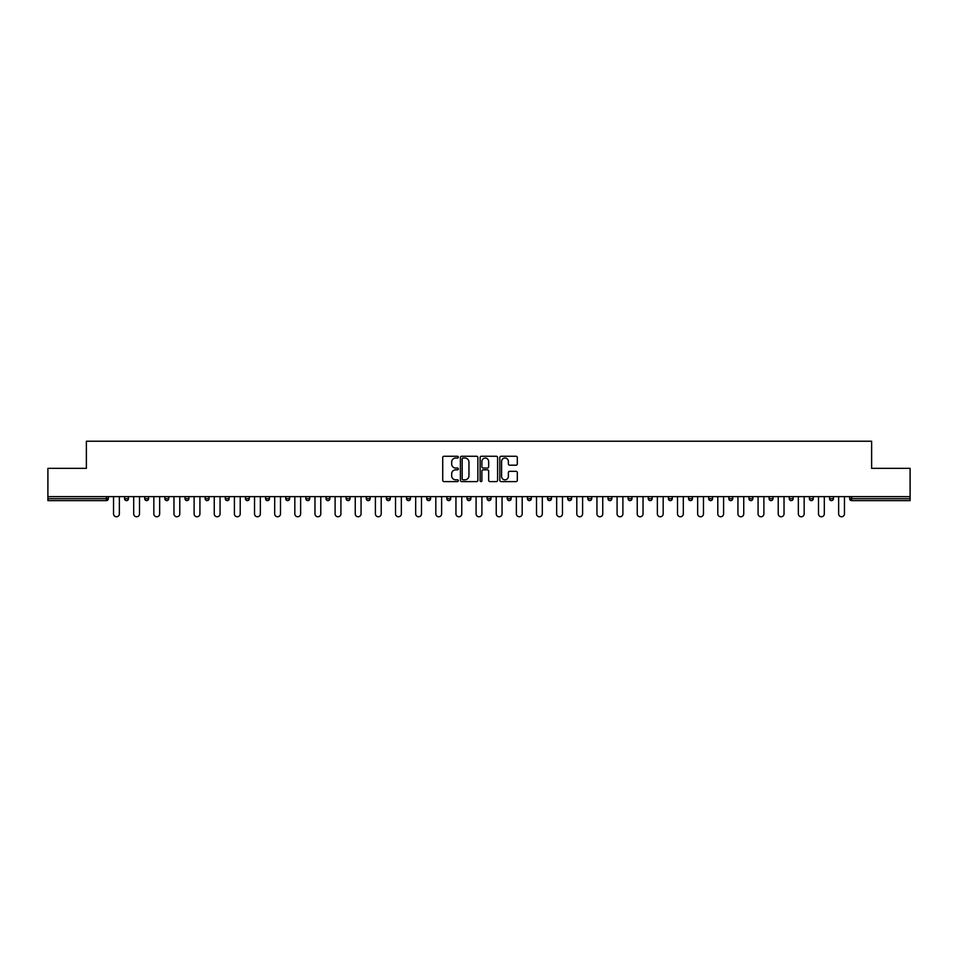 <?xml version="1.0" encoding="UTF-8"?>
<svg xmlns="http://www.w3.org/2000/svg" width="958" height="958" viewBox="0 0 958 958"><rect width="100%" height="100%" fill="white"/><g stroke="black" fill="none" stroke-linecap="round" stroke-linejoin="round"><path stroke-width="1.44" d="M458.343 457.146A0.886 0.886 0 0 0 457.457 456.259L443.985 456.259A1.269 1.269 0 0 0 442.728 457.529L442.728 480.329A1.269 1.269 0 0 0 443.985 481.599L457.457 481.599A0.886 0.886 0 0 0 458.343 480.712A0.886 0.886 0 0 0 457.457 479.826L455.709 479.826A4.06 4.06 0 0 1 451.661 475.779L451.661 473.875A4.06 4.06 0 0 1 455.709 469.815L457.457 469.815A0.886 0.886 0 0 0 458.343 468.929A0.886 0.886 0 0 0 457.457 468.043L455.709 468.043A4.06 4.06 0 0 1 451.661 463.983L451.661 462.091A4.06 4.06 0 0 1 455.709 458.032L457.457 458.032A0.886 0.886 0 0 0 458.343 457.146M516.039 465.193A1.269 1.269 0 0 0 517.308 463.923L517.308 457.529A1.269 1.269 0 0 0 516.039 456.259L501.082 456.259A1.269 1.269 0 0 0 499.813 457.529L499.813 480.329A1.269 1.269 0 0 0 501.082 481.599L516.039 481.599A1.269 1.269 0 0 0 517.308 480.329L517.308 472.605A1.269 1.269 0 0 0 516.039 471.336L509.632 471.336A1.269 1.269 0 0 0 508.375 472.605L508.375 476.437A3.389 3.389 0 0 1 504.986 479.826A3.389 3.389 0 0 1 501.585 476.437L501.585 461.421A3.389 3.389 0 0 1 504.986 458.032A3.389 3.389 0 0 1 508.375 461.421L508.375 463.923A1.269 1.269 0 0 0 509.632 465.193L516.039 465.193M47.9 496.627L47.9 468.354L86.376 468.354L86.376 441.231L871.624 441.231L871.624 468.354L910.1 468.354L910.1 496.627L47.9 496.627L47.9 498.687L106.386 498.687L106.386 496.627M477.886 457.529A1.269 1.269 0 0 0 476.629 456.259L461.672 456.259A1.269 1.269 0 0 0 460.403 457.529L460.403 480.329A1.269 1.269 0 0 0 461.672 481.599L476.629 481.599A1.269 1.269 0 0 0 477.886 480.329L477.886 457.529M481.371 456.259L496.328 456.259A1.269 1.269 0 0 1 497.597 457.529L497.597 480.329A1.269 1.269 0 0 1 496.328 481.599L489.933 481.599A1.269 1.269 0 0 1 488.664 480.329L488.664 471.085A1.269 1.269 0 0 0 487.394 469.815L483.155 469.815A1.269 1.269 0 0 0 481.886 471.085L481.886 480.712A0.886 0.886 0 0 1 481 481.599A0.886 0.886 0 0 1 480.114 480.712L480.114 457.529A1.269 1.269 0 0 1 481.371 456.259M108.326 496.627L108.326 498.687A1.94 1.94 0 0 1 106.386 500.627L47.9 500.627L47.9 498.687M910.1 496.627L910.1 500.627L851.614 500.627A1.94 1.94 0 0 1 849.674 498.687L849.674 496.627M124.588 498.687A1.94 1.94 0 0 0 126.528 500.627A1.94 1.94 0 0 0 128.468 498.687L128.468 496.627L128.468 498.687L124.588 498.687A1.94 1.94 0 0 0 126.528 500.627A1.94 1.94 0 0 1 124.588 498.687L124.588 496.627M106.386 500.627A1.94 1.94 0 0 0 108.326 498.687A1.94 1.94 0 0 1 106.386 500.627L106.386 498.687L108.326 498.687M144.73 496.627L144.73 498.687L144.73 496.627M148.61 496.627L148.61 498.687L148.61 496.627M164.872 498.687A1.94 1.94 0 0 0 166.812 500.627A1.94 1.94 0 0 0 168.752 498.687A1.94 1.94 0 0 1 166.812 500.627A1.94 1.94 0 0 0 168.752 498.687L168.752 496.627L168.752 498.687L164.872 498.687A1.94 1.94 0 0 0 166.812 500.627A1.94 1.94 0 0 1 164.872 498.687L164.872 496.627M185.014 496.627L185.014 498.687L185.014 496.627M188.894 496.627L188.894 498.687A1.94 1.94 0 0 1 186.954 500.627A1.94 1.94 0 0 1 185.014 498.687A1.94 1.94 0 0 0 186.954 500.627A1.94 1.94 0 0 0 188.894 498.687A1.94 1.94 0 0 1 186.954 500.627A1.94 1.94 0 0 1 185.014 498.687L188.894 498.687M205.156 498.687A1.94 1.94 0 0 0 207.096 500.627A1.94 1.94 0 0 0 209.036 498.687A1.94 1.94 0 0 1 207.096 500.627A1.94 1.94 0 0 0 209.036 498.687L209.036 496.627L209.036 498.687L205.156 498.687A1.94 1.94 0 0 0 207.096 500.627A1.94 1.94 0 0 1 205.156 498.687L205.156 496.627M229.166 496.627L229.166 498.687A1.94 1.94 0 0 1 227.238 500.627A1.94 1.94 0 0 1 225.298 498.687L225.298 496.627M247.38 500.627A1.94 1.94 0 0 0 249.308 498.687L249.308 496.627L249.308 498.687A1.94 1.94 0 0 1 247.38 500.627A1.94 1.94 0 0 1 245.44 498.687L245.44 496.627M269.449 496.627L269.449 498.687A1.94 1.94 0 0 1 267.522 500.627A1.94 1.94 0 0 1 265.582 498.687L265.582 496.627M289.591 496.627L289.591 498.687A1.94 1.94 0 0 1 287.663 500.627A1.94 1.94 0 0 1 285.724 498.687L285.724 496.627M305.865 496.627L305.865 498.687L305.865 496.627M309.733 496.627L309.733 498.687L309.733 496.627M329.875 496.627L329.875 498.687A1.94 1.94 0 0 1 327.935 500.627A1.94 1.94 0 0 1 326.007 498.687L326.007 496.627M346.149 496.627L346.149 498.687L346.149 496.627M350.017 496.627L350.017 498.687A1.94 1.94 0 0 1 348.077 500.627A1.94 1.94 0 0 1 346.149 498.687L350.017 498.687A1.94 1.94 0 0 1 348.077 500.627M370.159 496.627L370.159 498.687L366.291 498.687A1.94 1.94 0 0 0 368.219 500.627A1.94 1.94 0 0 1 366.291 498.687L366.291 496.627M390.301 496.627L390.301 498.687A1.94 1.94 0 0 1 388.361 500.627A1.94 1.94 0 0 1 386.433 498.687L386.433 496.627M410.443 496.627L410.443 498.687A1.94 1.94 0 0 1 408.503 500.627A1.94 1.94 0 0 1 406.563 498.687L406.563 496.627M426.705 496.627L426.705 498.687L426.705 496.627M430.585 496.627L430.585 498.687A1.94 1.94 0 0 1 428.645 500.627A1.94 1.94 0 0 1 426.705 498.687L430.585 498.687A1.94 1.94 0 0 1 428.645 500.627M448.787 500.627A1.94 1.94 0 0 0 450.727 498.687L450.727 496.627L450.727 498.687A1.94 1.94 0 0 1 448.787 500.627A1.94 1.94 0 0 1 446.847 498.687L446.847 496.627M470.869 496.627L470.869 498.687A1.94 1.94 0 0 1 468.929 500.627A1.94 1.94 0 0 1 466.989 498.687L466.989 496.627M491.011 496.627L491.011 498.687A1.94 1.94 0 0 1 489.071 500.627A1.94 1.94 0 0 1 487.131 498.687L487.131 496.627M507.273 496.627L507.273 498.687L507.273 496.627M511.153 496.627L511.153 498.687A1.94 1.94 0 0 1 509.213 500.627A1.94 1.94 0 0 1 507.273 498.687L511.153 498.687A1.94 1.94 0 0 1 509.213 500.627M527.415 496.627L527.415 498.687L527.415 496.627M531.295 496.627L531.295 498.687A1.94 1.94 0 0 1 529.355 500.627A1.94 1.94 0 0 1 527.415 498.687L531.295 498.687A1.94 1.94 0 0 1 529.355 500.627M547.557 496.627L547.557 498.687L547.557 496.627M551.437 496.627L551.437 498.687L551.437 496.627M567.699 496.627L567.699 498.687L567.699 496.627M571.567 496.627L571.567 498.687L571.567 496.627M591.709 496.627L591.709 498.687A1.94 1.94 0 0 1 589.781 500.627A1.94 1.94 0 0 1 587.841 498.687L587.841 496.627M611.851 496.627L611.851 498.687L607.983 498.687A1.94 1.94 0 0 0 609.923 500.627A1.94 1.94 0 0 1 607.983 498.687L607.983 496.627M631.993 496.627L631.993 498.687A1.94 1.94 0 0 1 630.065 500.627A1.94 1.94 0 0 1 628.125 498.687L628.125 496.627M648.267 496.627L648.267 498.687L648.267 496.627M652.135 496.627L652.135 498.687L652.135 496.627M672.276 496.627L672.276 498.687A1.94 1.94 0 0 1 670.337 500.627A1.94 1.94 0 0 1 668.409 498.687L668.409 496.627M692.418 496.627L692.418 498.687L688.551 498.687A1.94 1.94 0 0 0 690.479 500.627A1.94 1.94 0 0 1 688.551 498.687L688.551 496.627M712.56 496.627L712.56 498.687A1.94 1.94 0 0 1 710.62 500.627A1.94 1.94 0 0 1 708.692 498.687L708.692 496.627M732.702 496.627L732.702 498.687L728.834 498.687A1.94 1.94 0 0 0 730.762 500.627A1.94 1.94 0 0 1 728.834 498.687L728.834 496.627M752.844 496.627L752.844 498.687A1.94 1.94 0 0 1 750.904 500.627A1.94 1.94 0 0 1 748.964 498.687L748.964 496.627M772.986 496.627L772.986 498.687L769.106 498.687A1.94 1.94 0 0 0 771.046 500.627A1.94 1.94 0 0 1 769.106 498.687L769.106 496.627M793.128 496.627L793.128 498.687A1.94 1.94 0 0 1 791.188 500.627A1.94 1.94 0 0 1 789.248 498.687L789.248 496.627M813.27 496.627L813.27 498.687L809.39 498.687A1.94 1.94 0 0 0 811.33 500.627A1.94 1.94 0 0 1 809.39 498.687L809.39 496.627M833.412 496.627L833.412 498.687L829.532 498.687A1.94 1.94 0 0 0 831.472 500.627A1.94 1.94 0 0 1 829.532 498.687L829.532 496.627M146.67 500.627A1.94 1.94 0 0 1 144.73 498.687L148.61 498.687A1.94 1.94 0 0 1 146.67 500.627A1.94 1.94 0 0 0 148.61 498.687A1.94 1.94 0 0 1 146.67 500.627M307.805 500.627A1.94 1.94 0 0 1 305.865 498.687L309.733 498.687A1.94 1.94 0 0 1 307.805 500.627A1.94 1.94 0 0 0 309.733 498.687M368.219 500.627A1.94 1.94 0 0 0 370.159 498.687A1.94 1.94 0 0 1 368.219 500.627A1.94 1.94 0 0 1 366.291 498.687M549.497 500.627A1.94 1.94 0 0 1 547.557 498.687A1.94 1.94 0 0 0 549.497 500.627A1.94 1.94 0 0 0 551.437 498.687A1.94 1.94 0 0 1 549.497 500.627A1.94 1.94 0 0 1 547.557 498.687L551.437 498.687M569.639 500.627A1.94 1.94 0 0 1 567.699 498.687A1.94 1.94 0 0 0 569.639 500.627A1.94 1.94 0 0 0 571.567 498.687A1.94 1.94 0 0 1 569.639 500.627A1.94 1.94 0 0 1 567.699 498.687L571.567 498.687A1.94 1.94 0 0 1 569.639 500.627M611.851 498.687A1.94 1.94 0 0 1 609.923 500.627A1.94 1.94 0 0 0 611.851 498.687A1.94 1.94 0 0 1 609.923 500.627A1.94 1.94 0 0 1 607.983 498.687M650.195 500.627A1.94 1.94 0 0 1 648.267 498.687A1.94 1.94 0 0 0 650.195 500.627A1.94 1.94 0 0 0 652.135 498.687A1.94 1.94 0 0 1 650.195 500.627A1.94 1.94 0 0 1 648.267 498.687L652.135 498.687M690.479 500.627A1.94 1.94 0 0 0 692.418 498.687A1.94 1.94 0 0 1 690.479 500.627A1.94 1.94 0 0 1 688.551 498.687M732.702 498.687A1.94 1.94 0 0 1 730.762 500.627A1.94 1.94 0 0 0 732.702 498.687A1.94 1.94 0 0 1 730.762 500.627A1.94 1.94 0 0 1 728.834 498.687M771.046 500.627A1.94 1.94 0 0 0 772.986 498.687A1.94 1.94 0 0 1 771.046 500.627A1.94 1.94 0 0 1 769.106 498.687M791.188 500.627A1.94 1.94 0 0 0 793.128 498.687A1.94 1.94 0 0 1 791.188 500.627M811.33 500.627A1.94 1.94 0 0 0 813.27 498.687A1.94 1.94 0 0 1 811.33 500.627A1.94 1.94 0 0 1 809.39 498.687M831.472 500.627A1.94 1.94 0 0 0 833.412 498.687A1.94 1.94 0 0 1 831.472 500.627A1.94 1.94 0 0 1 829.532 498.687M851.614 496.627L851.614 500.627A1.94 1.94 0 0 1 849.674 498.687L910.1 498.687M463.061 458.032A0.886 0.886 0 0 0 462.175 458.918L462.175 478.94A0.886 0.886 0 0 0 463.061 479.826L464.905 479.826A4.06 4.06 0 0 0 468.953 475.779L468.953 462.091A4.06 4.06 0 0 0 464.905 458.032L463.061 458.032M488.664 461.481A3.389 3.389 0 0 0 485.275 458.092A3.389 3.389 0 0 0 481.886 461.481L481.886 466.774A1.269 1.269 0 0 0 483.155 468.043L487.394 468.043A1.269 1.269 0 0 0 488.664 466.774L488.664 461.481M113.547 513.859L113.547 496.627L113.547 513.859A2.91 2.91 0 0 0 116.457 516.769A2.91 2.91 0 0 0 119.367 513.859L119.367 496.627M133.689 513.859L133.689 496.627L133.689 513.859A2.91 2.91 0 0 0 136.599 516.769A2.91 2.91 0 0 0 139.509 513.859L139.509 496.627M153.831 513.859L153.831 496.627L153.831 513.859A2.91 2.91 0 0 0 156.741 516.769A2.91 2.91 0 0 0 159.651 513.859L159.651 496.627M173.973 513.859L173.973 496.627L173.973 513.859A2.91 2.91 0 0 0 176.883 516.769A2.91 2.91 0 0 0 179.781 513.859L179.781 496.627M194.115 513.859L194.115 496.627L194.115 513.859A2.91 2.91 0 0 0 197.025 516.769A2.91 2.91 0 0 0 199.923 513.859L199.923 496.627M214.257 513.859L214.257 496.627L214.257 513.859A2.91 2.91 0 0 0 217.167 516.769A2.91 2.91 0 0 0 220.065 513.859L220.065 496.627M234.399 513.859L234.399 496.627L234.399 513.859A2.91 2.91 0 0 0 237.309 516.769A2.91 2.91 0 0 0 240.207 513.859L240.207 496.627M254.541 513.859L254.541 496.627L254.541 513.859A2.91 2.91 0 0 0 257.451 516.769A2.91 2.91 0 0 0 260.348 513.859L260.348 496.627M274.683 513.859L274.683 496.627L274.683 513.859A2.91 2.91 0 0 0 277.592 516.769A2.91 2.91 0 0 0 280.49 513.859L280.49 496.627M294.825 513.859L294.825 496.627L294.825 513.859A2.91 2.91 0 0 0 297.734 516.769A2.91 2.91 0 0 0 300.632 513.859L300.632 496.627M314.966 513.859L314.966 496.627L314.966 513.859A2.91 2.91 0 0 0 317.864 516.769A2.91 2.91 0 0 0 320.774 513.859L320.774 496.627M335.108 513.859L335.108 496.627L335.108 513.859A2.91 2.91 0 0 0 338.006 516.769A2.91 2.91 0 0 0 340.916 513.859L340.916 496.627M355.25 513.859L355.25 496.627L355.25 513.859A2.91 2.91 0 0 0 358.148 516.769A2.91 2.91 0 0 0 361.058 513.859L361.058 496.627M375.392 513.859L375.392 496.627L375.392 513.859A2.91 2.91 0 0 0 378.29 516.769A2.91 2.91 0 0 0 381.2 513.859L381.2 496.627M395.534 513.859L395.534 496.627L395.534 513.859A2.91 2.91 0 0 0 398.432 516.769A2.91 2.91 0 0 0 401.342 513.859L401.342 496.627M415.676 513.859L415.676 496.627L415.676 513.859A2.91 2.91 0 0 0 418.574 516.769A2.91 2.91 0 0 0 421.484 513.859L421.484 496.627M435.818 513.859L435.818 496.627L435.818 513.859A2.91 2.91 0 0 0 438.716 516.769A2.91 2.91 0 0 0 441.626 513.859L441.626 496.627M455.948 513.859L455.948 496.627L455.948 513.859A2.91 2.91 0 0 0 458.858 516.769A2.91 2.91 0 0 0 461.768 513.859L461.768 496.627M476.09 513.859L476.09 496.627L476.09 513.859A2.91 2.91 0 0 0 479 516.769A2.91 2.91 0 0 0 481.91 513.859L481.91 496.627M496.232 513.859L496.232 496.627L496.232 513.859A2.91 2.91 0 0 0 499.142 516.769A2.91 2.91 0 0 0 502.052 513.859L502.052 496.627M516.374 513.859L516.374 496.627L516.374 513.859A2.91 2.91 0 0 0 519.284 516.769A2.91 2.91 0 0 0 522.182 513.859L522.182 496.627M536.516 513.859L536.516 496.627L536.516 513.859A2.91 2.91 0 0 0 539.426 516.769A2.91 2.91 0 0 0 542.324 513.859L542.324 496.627M556.658 513.859L556.658 496.627L556.658 513.859A2.91 2.91 0 0 0 559.568 516.769A2.91 2.91 0 0 0 562.466 513.859L562.466 496.627M576.8 513.859L576.8 496.627L576.8 513.859A2.91 2.91 0 0 0 579.71 516.769A2.91 2.91 0 0 0 582.608 513.859L582.608 496.627M596.942 513.859L596.942 496.627L596.942 513.859A2.91 2.91 0 0 0 599.852 516.769A2.91 2.91 0 0 0 602.75 513.859L602.75 496.627M617.084 513.859L617.084 496.627L617.084 513.859A2.91 2.91 0 0 0 619.994 516.769A2.91 2.91 0 0 0 622.892 513.859L622.892 496.627M637.226 513.859L637.226 496.627L637.226 513.859A2.91 2.91 0 0 0 640.136 516.769A2.91 2.91 0 0 0 643.034 513.859L643.034 496.627M657.368 513.859L657.368 496.627L657.368 513.859A2.91 2.91 0 0 0 660.266 516.769A2.91 2.91 0 0 0 663.175 513.859L663.175 496.627M677.51 513.859L677.51 496.627L677.51 513.859A2.91 2.91 0 0 0 680.408 516.769A2.91 2.91 0 0 0 683.317 513.859L683.317 496.627M697.652 513.859L697.652 496.627L697.652 513.859A2.91 2.91 0 0 0 700.549 516.769A2.91 2.91 0 0 0 703.459 513.859L703.459 496.627M717.793 513.859L717.793 496.627L717.793 513.859A2.91 2.91 0 0 0 720.691 516.769A2.91 2.91 0 0 0 723.601 513.859L723.601 496.627M737.935 513.859L737.935 496.627L737.935 513.859A2.91 2.91 0 0 0 740.833 516.769A2.91 2.91 0 0 0 743.743 513.859L743.743 496.627M758.077 513.859L758.077 496.627L758.077 513.859A2.91 2.91 0 0 0 760.975 516.769A2.91 2.91 0 0 0 763.885 513.859L763.885 496.627M778.219 513.859L778.219 496.627L778.219 513.859A2.91 2.91 0 0 0 781.117 516.769A2.91 2.91 0 0 0 784.027 513.859L784.027 496.627M798.349 513.859L798.349 496.627L798.349 513.859A2.91 2.91 0 0 0 801.259 516.769A2.91 2.91 0 0 0 804.169 513.859L804.169 496.627M818.491 513.859L818.491 496.627L818.491 513.859A2.91 2.91 0 0 0 821.401 516.769A2.91 2.91 0 0 0 824.311 513.859L824.311 496.627M838.633 513.859L838.633 496.627L838.633 513.859A2.91 2.91 0 0 0 841.543 516.769A2.91 2.91 0 0 0 844.453 513.859L844.453 496.627M126.528 500.627A1.94 1.94 0 0 0 128.468 498.687M227.238 500.627A1.94 1.94 0 0 0 229.166 498.687L225.298 498.687M249.308 498.687L245.44 498.687M267.522 500.627A1.94 1.94 0 0 0 269.449 498.687L265.582 498.687M287.663 500.627A1.94 1.94 0 0 0 289.591 498.687L285.724 498.687M327.935 500.627A1.94 1.94 0 0 0 329.875 498.687L326.007 498.687M388.361 500.627A1.94 1.94 0 0 0 390.301 498.687L386.433 498.687M408.503 500.627A1.94 1.94 0 0 0 410.443 498.687L406.563 498.687M450.727 498.687L446.847 498.687M468.929 500.627A1.94 1.94 0 0 0 470.869 498.687L466.989 498.687M489.071 500.627A1.94 1.94 0 0 0 491.011 498.687L487.131 498.687M589.781 500.627A1.94 1.94 0 0 0 591.709 498.687L587.841 498.687M630.065 500.627A1.94 1.94 0 0 0 631.993 498.687L628.125 498.687M670.337 500.627A1.94 1.94 0 0 0 672.276 498.687L668.409 498.687M710.62 500.627A1.94 1.94 0 0 0 712.56 498.687L708.692 498.687M750.904 500.627A1.94 1.94 0 0 0 752.844 498.687L748.964 498.687M793.128 498.687L789.248 498.687M851.614 500.627A1.94 1.94 0 0 1 849.674 498.687"/></g></svg>
